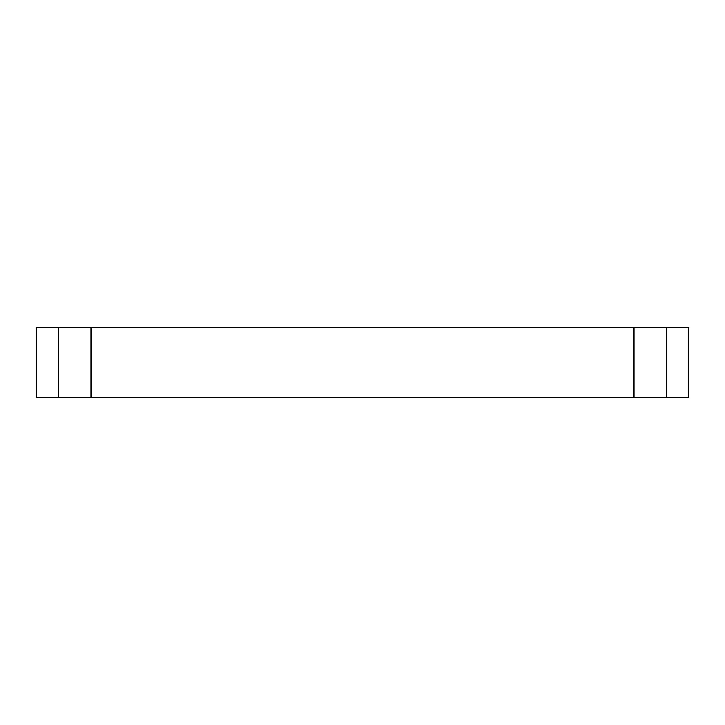 <?xml version="1.0" encoding="UTF-8"?>
<svg xmlns="http://www.w3.org/2000/svg" width="725" height="725" viewBox="0 0 725 725"><rect width="100%" height="100%" fill="white"/><g stroke="black" fill="none" stroke-linecap="round" stroke-linejoin="round"><path stroke-width="1.09" d="M666.429 397.273L666.429 327.727L688.75 327.727L688.75 397.273L36.25 397.273L36.25 327.727L58.571 327.727L58.571 397.273M666.429 327.727L633.895 327.727L633.895 397.273M91.105 397.273L91.105 327.727L58.571 327.727M91.105 327.727L633.895 327.727"/></g></svg>
